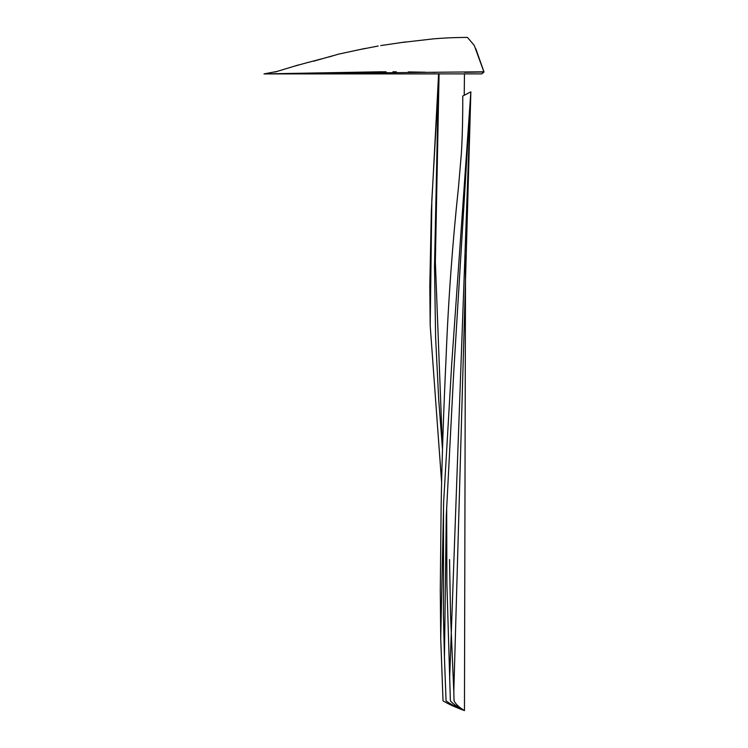 <?xml version="1.0" encoding="UTF-8"?>
<svg xmlns="http://www.w3.org/2000/svg" width="748" height="748" viewBox="0 0 748 748"><rect width="100%" height="100%" fill="white"/><g stroke="black" fill="none" stroke-linecap="round" stroke-linejoin="round"><path stroke-width="1.12" d="M438.609 73.678L431.334 211.263L429.81 285.895L430.194 325.576L431.848 199.828L439.076 73.902L435.355 261.922L442.517 449.314M464.461 73.912L463.349 73.902L464.461 73.912L464.228 94.631L464.461 73.912M475.803 48.723L484.012 71.976L464.461 72.341M386.071 71.761L263.988 73.912L268.841 73.07M430.194 325.576L441.591 482.039M264.25 73.912L483.872 71.799L481.824 73.884L264.25 73.912M399.871 42.72L433.681 38.831C442.582 38.139 449.305 37.596 467.425 37.4L474.251 45.394L483.872 71.799M381.985 71.761L263.988 73.912L277.545 71.331M392.924 71.789L396.318 71.817M408.277 71.92L425.238 72.21M430.259 72.304L435.308 72.425M462.75 96.034L470.857 91.836L462.75 96.043L470.857 91.836L451.633 365.211L443.648 501.973L440.722 638.652L440.282 590.303L441.133 505.919C441.89 461.217 443.545 411.643 446.098 357.207C448.323 300.537 452.456 243.867 458.487 187.187L461.385 153.209C462.367 136.669 462.825 117.614 462.75 96.034L470.857 91.836L453.802 691.732L454.064 700.839C455.579 704.027 459.048 707.281 464.461 710.6L465.546 256.125L464.461 710.6C457.832 707.281 453.138 704.027 450.38 700.839L446.911 584.188L446.668 506.882M440.722 638.652L443.022 700.839C448.267 704.027 455.41 707.281 464.461 710.6C456.411 707.281 450.277 704.027 446.07 700.839L444.434 657.399L446.276 516.12L453.597 374.654L470.857 91.836L449.623 678.707M438.599 73.902L434.513 266.428L435.607 337.451L438.739 400.087L442.507 449.333M307.765 62.542L321.388 58.914M481.703 73.884L484.012 71.976M405.397 41.944L380.695 45.591M378.189 46.011L357.264 50.079M365.248 48.405L338.367 54.174L328.933 56.998M332.954 55.726L313.496 61.214M308.213 62.365L294.6 66.142M298.564 64.908L274.993 72.06M453.802 691.732L450.577 616.202L449.529 559.551M444.434 657.399L443.452 616.193L443.527 504.442"/></g></svg>
